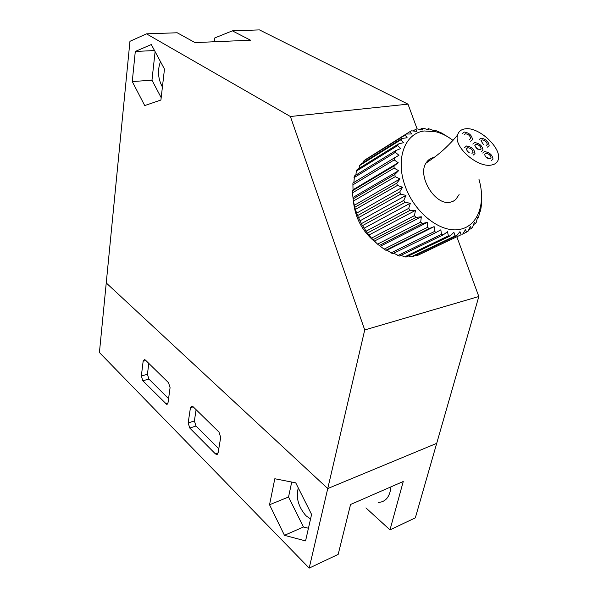 <?xml version="1.0" encoding="UTF-8"?>
<svg xmlns="http://www.w3.org/2000/svg" width="598" height="598" viewBox="0 0 598 598"><rect width="100%" height="100%" fill="white"/><g stroke="black" fill="none" stroke-linecap="round" stroke-linejoin="round"><path stroke-width="0.9" d="M434.103 157.453L434.088 157.453C430.964 157.962 428.46 159.554 426.576 162.23C416.298 175.072 435.195 206.43 450.578 202.109L453.351 201.167L455.743 199.538L459.107 194.567M453.022 140.388C447.491 136.187 441.832 133.324 436.047 131.807L424.311 130.969C404.853 133.137 395.143 158.926 405.19 186.27C414.945 213.673 441.66 233.885 460.587 229.213C477.211 225.723 485.225 205.189 479.932 183.033L478.976 179.31M420.043 129.467L421.904 128.308L422.405 129.983L417.284 128.899L415.767 129.273L416.739 131.366L411.506 130.827L410.123 131.523L411.603 133.974L406.341 134.034L405.138 135.043L407.141 137.764L401.931 138.452L400.944 139.76L403.478 142.66L398.403 143.998L397.655 145.576L400.72 148.551L395.861 150.539L395.375 152.348L398.948 155.301L394.381 157.932L394.187 159.928L398.223 162.746L394.03 165.982L394.119 168.113L398.582 170.692L394.815 174.481L395.203 176.694L400.025 178.929L396.743 183.205L397.408 185.44L402.514 187.241L399.756 191.921L400.682 194.118L405.997 195.404L403.777 200.39L404.951 202.483L410.37 203.185L408.703 208.373L410.086 210.309L415.52 210.384L414.399 215.661L415.954 217.388L421.313 216.797L420.7 222.052L422.382 223.517L427.577 222.269L427.435 227.382L429.207 228.556L434.141 226.642L434.425 231.516L436.226 232.36L440.838 229.819L441.474 234.349L443.26 234.857L447.476 231.732L448.395 235.836L450.122 235.993L453.897 232.345L455.018 235.948L456.64 235.762L459.929 231.665L461.17 234.715L417.142 255.623L461.17 234.715M408.374 256.004L411.058 256.908L412.65 256.699L456.64 235.762M401.041 255.301L404.54 256.908L406.236 257.028L450.122 235.993M393.731 253.231L399.501 256.049L443.26 234.857M394.381 157.932L352.895 183.07L353.022 189.753L352.401 190.814L352.454 192.855L353.366 201.078L355.369 209.427L357.559 215.609L361.865 224.594L367.366 233.063L371.5 238.124L377.57 244.141L384.088 249.142L385.807 250.233L386.981 250.173L392.632 253.769L436.226 232.36M395.861 150.539L354.479 175.947L353.874 182.48M398.403 143.998L357.088 169.6L356.333 171.133L355.855 175.102M401.931 138.452L360.661 164.203L359.667 165.482L358.994 168.427M406.341 134.034L365.072 159.86L363.876 160.862L363.285 162.559M410.123 131.523L368.749 157.558M462.717 234.072L468.01 231.336L470.275 226.59L471.516 228.429L468.787 229.729M473.616 224.467L475.47 223.577L474.349 222.366L472.607 227.292L471.516 228.429M477.294 218.345L478.505 217.762L477.57 217.164L476.337 222.179L475.47 223.577M479.828 211.475L480.553 211.124L479.88 211.124L478.505 217.762M481.599 196.069L481.592 203.836L480.553 211.124M434.327 130.723L435.09 130.259L441.81 133.085L450.825 138.788M427.166 129.415L428.4 128.652L434.783 130.917L435.09 130.259M421.904 128.308L423.534 128.271L428.474 129.841L428.4 128.652M413.031 130.977L415.767 129.273M363.876 160.862L405.138 135.043M359.667 165.482L400.944 139.76M356.333 171.133L397.655 145.576M353.971 177.696L395.375 152.348M352.663 184.991L394.187 159.928M352.401 190.814L394.03 165.982M352.454 192.855L394.119 168.113M353.029 198.955L394.815 174.481M353.366 201.078L395.203 176.694M354.756 207.297L396.743 183.205M355.369 209.427L397.408 185.44M357.559 215.609L399.756 191.921M358.434 217.694L400.682 194.118M361.349 223.659L403.777 200.39M362.47 225.64L404.951 202.483M366.043 231.232L408.703 208.373M367.366 233.063L410.086 210.309M371.5 238.124L414.399 215.661M372.995 239.746L415.954 217.388M377.57 244.141L420.7 222.052M379.199 245.524L422.382 223.517M384.088 249.142L427.435 227.382M385.807 250.233L429.207 228.556M390.883 252.984L434.425 231.516M397.76 255.593L441.474 234.349M404.54 256.908L448.395 235.836M411.058 256.908L455.018 235.948M417.142 255.623L415.617 255.286M466.717 232.181L465.431 229.722L462.65 234.192M386.981 250.173L434.141 226.642M380.627 246.107L427.577 222.269M374.595 241.001L421.313 216.797M369.041 234.977L415.52 210.384M364.137 228.189L410.37 203.185M359.996 220.834L405.997 195.404M356.752 213.097L402.514 187.241M354.472 205.196L400.025 178.929M353.216 197.347L398.582 170.692M353.022 189.753L398.223 162.746M390.972 486.854C389.874 496.893 385.62 502.088 378.213 502.432M310.549 518.982L305.974 515.76C298.32 506.775 295.763 497.514 298.297 487.961M417.12 128.936L407.993 104.149L290.381 116.505L146.495 33.847L129.953 41.314L106.242 282.951L327.749 488.551L364.728 329.954L478.826 296.511L436.704 443.342L327.749 488.551L436.704 443.342L415.326 517.868L389.986 529.865L403.254 481.495L350.563 504.488L338.176 554.383L309.196 568.1L327.749 488.551L106.242 282.951L99.418 352.514L309.196 568.1M365.916 507.904L389.986 529.865M145.381 360.048L144.492 359.54L143.146 361.199L141.352 375.985L142.84 380.776L166.663 404.33L168.016 402.738L170.079 387.668L168.509 382.683L145.381 360.048M193.005 406.655L191.913 406.042L190.448 407.687L188.161 422.95L189.775 428.056L215.355 453.822L216.611 454.532L218.076 452.963L220.692 437.415L218.988 432.085L193.005 406.655M311.58 514.43L295.726 482.833L274.811 478.751L269.541 504.764L284.454 535.322L305.563 540.906L311.58 514.43M291.719 482.048L288.542 496.998L303.448 527.01L308.441 528.243M303.448 527.01L284.454 535.322M288.542 496.998L269.541 504.764M148.79 363.382L147.429 374.288L148.917 379.057L168.569 398.664M196.099 409.682L194.38 420.94L195.987 426.023L218.778 448.762M470.663 141.195L472.472 139.708C471.927 135.365 469.191 132.808 464.272 132.023L462.411 133.548L464.272 132.023C469.191 132.808 471.927 135.365 472.472 139.708L470.663 141.195M481.263 151.615L483.012 150.165C482.392 145.86 479.603 143.333 474.633 142.586L472.839 144.073L474.633 142.586C479.603 143.333 482.392 145.86 483.012 150.165L481.263 151.615M487.437 147.13L489.149 145.71C488.559 141.434 485.8 138.908 480.889 138.145L479.125 139.596L480.889 138.145C485.8 138.908 488.559 141.434 489.149 145.71L487.437 147.13M491.317 160.518L493.014 159.098C492.326 154.822 489.478 152.326 484.47 151.615L482.728 153.066L484.47 151.615C489.478 152.326 492.326 154.822 493.014 159.098L491.317 160.518M473.212 155.091L475.006 153.596C474.371 149.253 471.545 146.719 466.522 145.994L464.676 147.527L466.522 145.994C471.545 146.719 474.371 149.253 475.006 153.596L473.212 155.091M465.065 128.862C461.073 129.46 458.576 131.515 457.582 135.036C453.291 147.063 478.123 168.315 491.608 164.988C495.271 164.308 497.506 162.432 498.321 159.374C501.849 148.237 478.699 126.365 465.065 128.862M353.448 201.399C355.279 218.674 363.031 232.622 376.71 243.251M146.495 33.847L177.21 32.77L194.985 42.585L250.525 40.215L232.36 30.849L214.764 37.943L214.241 41.763M407.993 104.149L259.45 29.9L232.36 30.849M162.409 87.046C157.969 78.727 157.326 70.258 160.481 61.639M364.728 329.954L290.381 116.505M478.826 296.511L456.887 236.928M428.759 160.541L428.557 160.002M151.301 44.536L135.298 51.458L132.263 81.552L144.723 105.569L160.914 100.023L164.472 69.091L151.301 44.536M155.106 51.63L151.967 80.207L161.191 97.661M151.967 80.207L132.263 81.552M154.531 50.546L135.298 51.458M482.1 139.835C485.172 140.306 486.899 141.876 487.273 144.559L486.196 145.449L487.273 144.559C486.899 141.883 485.172 140.306 482.1 139.835L481.009 140.739L482.1 139.835M465.453 133.75C468.533 134.229 470.237 135.828 470.581 138.549L469.452 139.483L470.581 138.549C470.245 135.828 468.533 134.236 465.453 133.75L464.302 134.7L465.453 133.75M484.657 154.194C485.075 156.893 486.862 158.448 490.016 158.859L491.078 157.969C490.652 155.286 488.872 153.731 485.733 153.29L484.657 154.194L485.733 153.29C488.872 153.723 490.652 155.278 491.078 157.969L490.016 158.859L485.673 156.803M467.756 147.713C470.903 148.147 472.674 149.732 473.063 152.453L471.942 153.394L473.063 152.453C472.674 149.739 470.903 148.155 467.756 147.713L466.612 148.663L467.756 147.713M481.009 140.739L483.528 144.694M466.612 148.663C466.47 150.046 467.337 151.369 469.191 152.647M474.745 145.217L475.859 144.29C478.968 144.738 480.717 146.323 481.098 149.022L480.007 149.934L481.098 149.022C480.717 146.323 478.968 144.746 475.859 144.29L474.745 145.217L477.294 149.179M480.007 149.934L475.709 147.826M145.822 360.482L143.146 361.199M167.956 403.045L165.646 403.747M148.917 379.057L142.84 380.776M147.429 374.288L141.352 375.985M193.184 406.834L190.448 407.687M218.091 452.858L215.355 453.822M195.987 426.023L189.775 428.056M194.38 420.94L188.161 422.95M436.047 131.807L434.38 130.745M167.41 404.106L166.663 404.33M217.508 454.218L216.611 454.532M425.97 163.194L433.827 157.663C441.907 151.862 449.831 144.32 457.582 135.036"/></g></svg>
